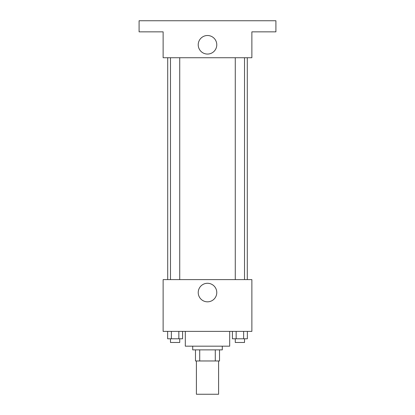 <?xml version="1.0" encoding="UTF-8"?>
<svg xmlns="http://www.w3.org/2000/svg" width="415" height="415" viewBox="0 0 415 415"><rect width="100%" height="100%" fill="white"/><g stroke="black" fill="none" stroke-linecap="round" stroke-linejoin="round"><path stroke-width="0.62" d="M196.404 360.967L196.404 394.25L218.596 394.25L218.596 360.967M215.281 349.876L215.281 360.967L195.481 360.967L195.481 349.876M215.281 360.967L219.519 360.967L219.519 349.876L219.519 360.967M222.29 346.177L222.29 349.876L192.71 349.876L192.71 346.177M199.719 349.876L199.719 360.967M185.313 331.383L185.313 346.177L229.687 346.177L229.687 331.383M251.874 331.383L163.126 331.383L163.126 279.611L251.874 279.611L251.874 331.383M216.775 292.554A9.275 9.275 0 0 1 202.862 300.585A9.275 9.275 0 0 1 202.862 284.524A9.275 9.275 0 0 1 216.775 292.554M247.288 57.732L247.288 279.611M235.274 279.611L235.274 57.732M179.726 57.732L179.726 279.611M251.874 57.732L163.126 57.732L163.126 31.846L139.087 31.846L139.087 20.75L275.913 20.75L275.913 31.846L251.874 31.846L251.874 57.732M216.775 44.789A9.275 9.275 0 0 1 202.862 52.819A9.275 9.275 0 0 1 202.862 36.753A9.275 9.275 0 0 1 216.775 44.789M247.366 331.383L247.366 338.78L232.421 338.78L232.421 331.383M243.631 331.383L243.631 338.78M236.156 331.383L236.156 338.78M244.518 338.78L244.518 342.479L235.274 342.479L235.274 338.78M182.579 331.383L182.579 338.78L167.634 338.78L167.634 331.383M178.844 331.383L178.844 338.78M171.369 331.383L171.369 338.78M179.726 338.78L179.726 342.479L170.482 342.479L170.482 338.78M167.712 57.732L167.712 279.611M244.518 279.611L244.518 57.732M170.482 57.732L170.482 279.611"/></g></svg>
